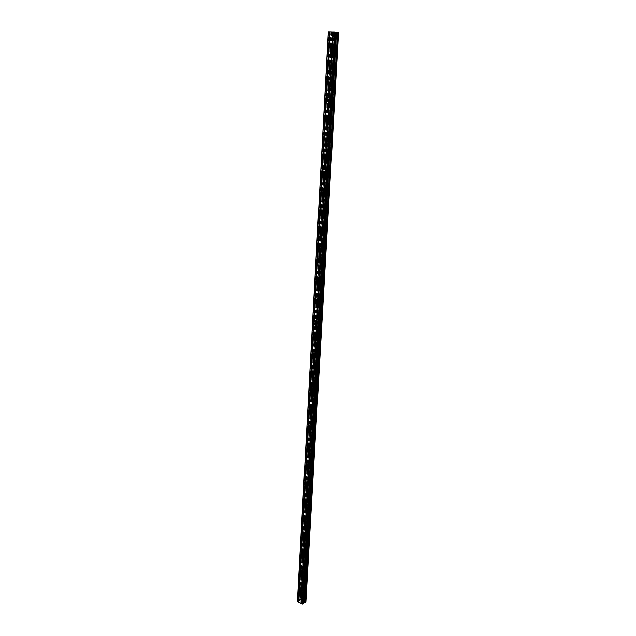 <?xml version="1.0" encoding="UTF-8"?>
<svg xmlns="http://www.w3.org/2000/svg" width="636" height="636" viewBox="0 0 636 636"><rect width="100%" height="100%" fill="white"/><g stroke="black" fill="none" stroke-linecap="round" stroke-linejoin="round"><path stroke-width="0.48" stroke-dasharray="3.18 2.39" d="M301.726 591.353L302.267 590.709L303.483 592.196L302.943 592.839L301.726 591.353M305.813 591.186L303.921 588.88L303.078 589.882L304.97 592.188L305.813 591.186L303.929 588.88L303.078 589.882L304.97 592.188L305.813 591.186M302.696 573.831L303.277 573.171L304.469 574.658L303.897 575.318L302.696 573.831M306.806 573.68L304.954 571.374L304.056 572.408L305.916 574.706L306.806 573.68M306.814 573.68L304.954 571.374L304.056 572.408L305.916 574.706L306.814 573.68M303.682 556.079L304.302 555.403L305.471 556.882L304.859 557.565L303.682 556.079M307.824 555.943L306.003 553.646L305.049 554.703L306.87 557.001L307.824 555.943L306.003 553.638L305.049 554.703L306.878 557.001L307.824 555.943M304.684 538.096L305.336 537.396L306.488 538.875L305.837 539.574L304.684 538.096M308.85 537.969L307.069 535.671L306.051 536.76L307.84 539.058L308.85 537.969L307.069 535.671L306.059 536.76L307.848 539.058L308.85 537.969M305.701 519.866L306.393 519.151L307.514 520.63L306.822 521.345L305.701 519.866M309.891 519.755L308.15 517.466L307.077 518.578L308.826 520.876L309.891 519.755L308.15 517.458L307.077 518.578L308.826 520.868L309.891 519.755M306.727 501.399L307.458 500.659L308.555 502.13L307.824 502.869L306.727 501.399M310.948 501.295L309.247 499.006L308.11 500.158L309.812 502.44L310.948 501.295L309.247 499.006L308.11 500.158L309.812 502.44L310.948 501.295M307.768 482.668L308.547 481.913L309.613 483.384L308.842 484.139L307.768 482.668M312.014 482.589L310.36 480.307L309.16 481.484L310.813 483.758L312.014 482.589M312.022 482.581L310.368 480.307L309.16 481.484L310.821 483.758L312.022 482.581M308.826 463.692L309.645 462.913L310.678 464.383L309.859 465.155L308.826 463.692M313.103 463.62L311.497 461.346L310.217 462.555L311.831 464.821L313.103 463.62L311.497 461.346L310.217 462.555L311.831 464.821L313.103 463.62M309.899 444.453L310.765 443.658L311.767 445.113L310.901 445.908L309.899 444.453M314.2 444.389L312.642 442.131L311.298 443.364L312.856 445.629L314.2 444.389L312.642 442.131L311.298 443.364L312.856 445.621L314.2 444.389M310.98 424.943L311.894 424.132L312.864 425.579L311.958 426.39L310.98 424.943M315.313 424.904L313.81 422.646L312.387 423.91L313.898 426.16L315.313 424.904L313.81 422.646L312.387 423.91L313.898 426.16L315.313 424.896M312.077 405.164L313.047 404.329L313.977 405.776L313.023 406.603L312.077 405.164M316.442 405.132L314.987 402.898L313.492 404.186L314.955 406.42L316.442 405.132L314.995 402.898L313.492 404.186L314.955 406.42L316.442 405.132M313.198 385.098L314.208 384.255L315.114 385.686L314.105 386.537L313.198 385.098M317.587 385.09L316.187 382.872L314.613 384.184L316.02 386.41L317.587 385.09L316.187 382.872L314.613 384.184L316.02 386.41L317.587 385.09M314.327 364.762L315.392 363.895L316.259 365.318L315.202 366.185L314.327 364.762M318.747 364.77L317.404 362.56L315.75 363.903L317.102 366.105L318.747 364.77L317.404 362.56L315.75 363.903L317.11 366.105L318.755 364.77M315.48 344.124L316.585 343.249L317.42 344.656L316.315 345.539L315.48 344.124M319.932 344.156L318.636 341.961L316.903 343.329L318.207 345.523L319.932 344.156L318.636 341.961L316.911 343.329L318.207 345.523L319.932 344.148M316.641 323.199L317.801 322.301L318.604 323.7L317.444 324.599L316.641 323.199M321.124 323.239L319.884 321.069L318.08 322.468L319.32 324.638L321.124 323.239L319.892 321.069L318.08 322.46L319.32 324.638L321.124 323.239M317.825 301.965L319.034 301.051L319.797 302.442L318.588 303.356L317.825 301.965M322.333 302.028L321.156 299.882L319.264 301.297L320.457 303.452L322.333 302.028L321.156 299.874L319.264 301.297L320.457 303.452L322.341 302.028M319.018 280.428L320.282 279.498L321.013 280.866L319.749 281.796L319.018 280.428M323.565 280.508L322.436 278.377C321.347 278.043 320.687 278.528 320.472 279.824L321.601 281.955C322.69 282.281 323.342 281.804 323.565 280.508L322.444 278.377C321.347 278.043 320.695 278.52 320.472 279.824L321.609 281.955C322.69 282.281 323.342 281.804 323.565 280.508M320.234 258.566L321.554 257.62L322.245 258.979L320.934 259.925L320.234 258.566M324.813 258.669L323.74 256.562C322.611 256.189 321.927 256.682 321.689 258.033L322.778 260.14C323.891 260.514 324.575 260.021 324.813 258.669L323.74 256.562C322.611 256.189 321.935 256.682 321.697 258.033L322.778 260.14C323.899 260.514 324.575 260.021 324.813 258.669M321.466 236.385L322.834 235.423L323.493 236.767L322.134 237.729L321.466 236.385M326.077 236.505L325.06 234.43C323.899 234.008 323.191 234.509 322.929 235.924L323.963 238.007C325.115 238.421 325.823 237.92 326.077 236.505L325.06 234.43C323.899 234.008 323.191 234.509 322.937 235.924L323.963 238.007C325.115 238.421 325.823 237.92 326.085 236.505M322.722 213.879L324.137 212.893L324.765 214.221L323.35 215.207L322.722 213.879M327.365 214.022L326.395 211.963C325.203 211.51 324.463 212.019 324.193 213.489L325.171 215.548C326.355 216.001 327.087 215.485 327.365 214.022L326.395 211.963C325.203 211.502 324.471 212.019 324.193 213.489L325.171 215.548C326.355 215.994 327.095 215.485 327.365 214.014M323.994 191.031L325.457 190.029L326.053 191.333L324.591 192.342L323.994 191.031M328.669 191.19L327.747 189.162C326.522 188.661 325.767 189.178 325.465 190.721L326.403 192.748C327.62 193.241 328.375 192.724 328.669 191.19L327.747 189.162C326.522 188.661 325.767 189.178 325.473 190.721L326.403 192.748C327.62 193.241 328.375 192.724 328.669 191.19M325.282 167.84L326.793 166.815L327.365 168.103L325.855 169.128L325.282 167.84M329.997 168.015L329.122 166.012C327.866 165.471 327.079 166.004 326.769 167.602L327.651 169.613C328.899 170.138 329.679 169.613 329.997 168.015L329.122 166.012C327.866 165.471 327.079 166.004 326.769 167.602L327.651 169.613C328.899 170.138 329.679 169.613 329.997 168.015M326.594 144.293L328.152 143.243L328.693 144.523L327.135 145.572L326.594 144.293M331.34 144.491L330.505 142.512C329.225 141.931 328.415 142.472 328.081 144.134L328.923 146.121C330.195 146.693 331.006 146.153 331.34 144.491L330.513 142.512C329.225 141.931 328.422 142.472 328.081 144.134L328.923 146.121C330.195 146.693 331.006 146.153 331.34 144.491M327.922 120.379L329.528 119.314L330.036 120.578L328.43 121.643L327.922 120.379M332.708 120.609L331.913 118.654C330.609 118.034 329.774 118.582 329.416 120.307L330.211 122.271C331.515 122.883 332.35 122.327 332.708 120.609L331.92 118.654C330.609 118.034 329.774 118.582 329.416 120.307L330.219 122.271C331.515 122.883 332.35 122.327 332.708 120.609M329.273 96.1L330.927 95.01L331.404 96.259L329.758 97.348L329.273 96.1M334.091 96.354L333.344 94.422C332.008 93.762 331.157 94.327 330.776 96.116L331.531 98.047C332.859 98.707 333.709 98.143 334.091 96.354L333.344 94.422C332.016 93.762 331.157 94.327 330.776 96.116L331.531 98.047C332.859 98.707 333.709 98.143 334.091 96.354M330.64 71.447C330.903 70.246 331.467 69.881 332.342 70.334L332.795 71.558C332.541 72.75 331.976 73.124 331.102 72.679L330.64 71.447M335.498 71.725L334.79 69.817C333.431 69.117 332.556 69.69 332.151 71.55L332.867 73.458C334.218 74.15 335.1 73.577 335.498 71.725L334.79 69.817C333.439 69.117 332.556 69.69 332.159 71.55L332.867 73.458C334.218 74.15 335.1 73.577 335.498 71.725M332.04 46.404C332.31 45.164 332.89 44.782 333.773 45.259L334.21 46.476C333.94 47.708 333.359 48.09 332.477 47.62L332.04 46.404M336.929 46.706L336.261 44.822C334.878 44.075 333.98 44.671 333.55 46.595L334.234 48.479C335.609 49.218 336.508 48.622 336.929 46.706L336.261 44.822C334.878 44.075 333.98 44.671 333.558 46.595L334.234 48.479C335.609 49.218 336.508 48.622 336.929 46.706M331.435 46.38C331.857 44.448 332.763 43.86 334.139 44.607L334.814 46.492C334.393 48.416 333.495 49.012 332.111 48.272L331.435 46.38M333.344 46.571C333.765 44.647 334.663 44.059 336.046 44.798L336.714 46.682C336.293 48.606 335.395 49.195 334.019 48.455L333.344 46.571M330.044 71.415C330.45 69.555 331.324 68.974 332.684 69.682L333.399 71.59C332.994 73.45 332.119 74.03 330.768 73.331L330.044 71.415M331.944 71.534C332.342 69.674 333.224 69.101 334.584 69.801L335.291 71.709C334.886 73.561 334.011 74.142 332.66 73.442L331.944 71.534M328.685 96.06C329.058 94.263 329.917 93.699 331.253 94.367L332 96.298C331.618 98.087 330.768 98.659 329.44 98L328.685 96.06M330.569 96.108C330.943 94.319 331.801 93.754 333.137 94.422L333.884 96.346C333.502 98.135 332.652 98.699 331.324 98.047L330.569 96.108M327.333 120.331C327.691 118.598 328.526 118.042 329.838 118.67L330.625 120.625C330.267 122.351 329.44 122.907 328.136 122.295L327.333 120.331M329.21 120.307C329.567 118.582 330.402 118.034 331.706 118.654L332.501 120.609C332.135 122.335 331.308 122.883 330.005 122.271L329.21 120.307M326.014 144.229C326.348 142.559 327.158 142.019 328.438 142.599L329.273 144.587C328.939 146.248 328.128 146.789 326.848 146.216L326.014 144.229M327.874 144.141C328.208 142.48 329.019 141.939 330.299 142.52L331.133 144.507C330.8 146.161 329.989 146.701 328.717 146.129L327.874 144.141M324.71 167.761C325.02 166.163 325.807 165.63 327.063 166.171L327.938 168.182C327.627 169.78 326.84 170.313 325.592 169.78L324.71 167.761M326.562 167.618C326.872 166.02 327.659 165.487 328.915 166.028L329.79 168.039C329.472 169.629 328.693 170.162 327.445 169.629L326.562 167.618M323.422 190.943C323.716 189.409 324.479 188.884 325.704 189.385L326.626 191.42C326.332 192.954 325.576 193.479 324.352 192.986L323.422 190.943M325.266 190.736C325.56 189.202 326.316 188.685 327.54 189.178L328.47 191.213C328.168 192.748 327.413 193.264 326.196 192.772L325.266 190.736M322.158 213.783C322.428 212.305 323.168 211.796 324.36 212.249L325.338 214.316C325.06 215.787 324.328 216.304 323.136 215.85L322.158 213.783M323.986 213.521C324.265 212.042 324.996 211.534 326.189 211.987L327.166 214.046C326.888 215.517 326.157 216.025 324.964 215.58L323.986 213.521M320.91 236.282C321.164 234.867 321.872 234.366 323.032 234.779L324.058 236.87C323.804 238.285 323.096 238.786 321.943 238.373L320.91 236.282M322.73 235.964C322.985 234.549 323.692 234.048 324.853 234.461L325.878 236.544C325.624 237.951 324.916 238.452 323.764 238.047L322.73 235.964M319.677 258.455C319.916 257.095 320.6 256.602 321.729 256.984L322.802 259.091C322.563 260.45 321.888 260.935 320.767 260.569L319.677 258.455M321.49 258.081C321.729 256.721 322.412 256.228 323.541 256.602L324.614 258.709C324.376 260.06 323.692 260.553 322.571 260.188L321.49 258.081M318.469 280.301C318.692 278.997 319.344 278.52 320.441 278.854L321.57 280.985C321.347 282.289 320.695 282.774 319.606 282.44L318.469 280.301M320.266 279.872C320.488 278.576 321.148 278.091 322.237 278.425L323.366 280.555C323.144 281.851 322.492 282.328 321.403 282.002L320.266 279.872M317.277 301.838L319.161 300.415L320.345 302.569L318.469 303.992L317.277 301.838M319.065 301.353L320.957 299.93L322.134 302.084L320.258 303.499L319.065 301.353M316.1 323.056L317.905 321.665L319.145 323.843L317.34 325.235L316.1 323.056M317.881 322.524L319.693 321.132L320.926 323.303L319.121 324.694L317.881 322.524M314.939 343.981L316.672 342.613L317.96 344.807L316.235 346.175L314.939 343.981M316.712 343.392L318.445 342.025L319.733 344.219L318.008 345.587L316.712 343.392M313.794 364.603L315.448 363.259L316.792 365.477L315.146 366.821L313.794 364.603M315.559 363.975L317.213 362.631L318.557 364.841L316.911 366.177L315.559 363.975M312.666 384.939L314.24 383.619L315.647 385.853L314.073 387.173L312.666 384.939M314.423 384.263L315.997 382.944L317.396 385.17L315.83 386.481L314.423 384.263M311.553 404.989L313.055 403.701L314.51 405.943L313.015 407.231L311.553 404.989M313.302 404.265L314.796 402.978L316.251 405.219L314.756 406.507L313.302 404.265M310.455 424.761L311.879 423.504L313.389 425.762L311.974 427.018L310.455 424.761M312.197 423.997L313.612 422.733L315.122 424.983L313.707 426.247L312.197 423.997M309.374 444.262L310.726 443.03L312.284 445.295L310.94 446.536L309.374 444.262M311.099 443.451L312.451 442.219L314.009 444.485L312.666 445.717L311.099 443.451M308.309 463.501L309.589 462.293L311.195 464.574L309.923 465.775L308.309 463.501M310.026 462.65L311.306 461.442L312.912 463.716L311.64 464.916L310.026 462.65M307.26 482.47L308.468 481.293L310.122 483.583L308.921 484.759L307.26 482.47M308.969 481.579L310.177 480.403L311.831 482.684L310.63 483.861L308.969 481.579M306.218 501.192L307.363 500.039L309.064 502.337L307.927 503.481L306.218 501.192M307.919 500.262L309.064 499.109L310.758 501.399L309.629 502.543L307.919 500.262M305.2 519.66L306.274 518.539L308.015 520.836L306.95 521.957L305.2 519.66M306.886 518.69L307.967 517.569L309.708 519.866L308.635 520.979L306.886 518.69M304.191 537.881L305.2 536.792L306.989 539.09L305.98 540.179L304.191 537.881M305.868 536.871L306.886 535.782L308.667 538.08L307.657 539.169L305.868 536.871M303.189 555.864L304.151 554.799L305.972 557.104L305.018 558.17L303.189 555.864M304.867 554.815L305.821 553.757L307.641 556.055L306.687 557.12L304.867 554.815M302.203 573.608L303.11 572.575L304.962 574.88L304.072 575.914L302.203 573.608M303.873 572.527L304.771 571.494L306.624 573.799L305.733 574.833L303.873 572.527M301.233 591.122L302.084 590.113L303.976 592.426L303.134 593.428L301.233 591.122M302.887 590.009L303.738 589.008L305.63 591.313L304.787 592.307L302.887 590.009M333.288 32.174L333.924 32.19L333.288 32.174M332.509 32.078L333.145 32.094L332.509 32.078M333.081 32.086L333.987 32.198L333.081 32.086M334.957 32.213L334.385 32.182L334.965 32.205M334.441 32.15L333.733 32.102L334.441 32.15M333.733 32.102L334.417 32.118L333.733 32.11M334.353 32.11L333.502 32.094L334.353 32.11M328.303 31.824L338.583 32.396M302.919 601.736L302.41 601.481L302.919 601.736M302.243 602.197L301.734 601.95L302.243 602.197M301.679 601.99L303.038 601.728L301.679 601.982M301.75 601.107L300.971 601.64L301.75 601.107M300.971 601.64L301.718 601.211L300.971 601.64M305.876 602.069L305.709 601.155L302.076 599.39L300.399 599.486L300.2 600.686L297.417 601.521M330.768 47.454L300.24 600.503M300.057 599.748L314.041 346.318L300.057 599.748M305.733 601.266L338.344 32.46L305.733 601.266M303.467 603.715L303.531 602.65M338.296 32.452L305.685 601.322M338.312 32.468L305.709 601.155M333.789 32.372L302.076 599.39M333.455 32.349L301.798 599.438M335.514 32.126L303.293 602.864L335.506 32.126M335.554 32.134L303.332 602.785M338.511 32.412L305.829 601.847M338.455 32.412L305.789 601.799M333.59 32.364L301.909 599.398M332.453 32.285L300.963 599.462M332.334 32.277L300.876 599.446M331.881 32.253L300.494 599.462M331.761 32.245L300.399 599.486M331.404 32.198L300.089 599.7M331.372 32.19L330.529 47.43L331.372 32.19M330.521 47.613L329.146 72.56L330.521 47.613M329.138 72.75L327.779 97.3L329.13 72.75M327.771 97.491L326.435 121.667L327.771 97.491M326.427 121.858L325.107 145.66L326.419 121.858M325.099 145.851L323.804 169.295L325.099 145.851M323.796 169.478L322.524 192.581L323.796 169.478M322.516 192.748L321.26 215.517L322.508 192.748M321.252 215.668L320.011 238.11L321.244 215.668M320.003 238.254L318.779 260.378L320.003 238.254M318.771 260.506L317.571 282.328L318.771 260.506M317.563 282.432L316.378 303.952L317.563 282.432M316.37 304.032L315.202 325.274L316.37 304.032M315.202 325.33L314.041 346.294L315.194 325.33M331.443 32.174L330.601 47.43M330.585 47.613L329.21 72.56M329.202 72.75L327.842 97.3M327.834 97.499L326.499 121.667M326.491 121.866L325.179 145.66M325.163 145.859L323.875 169.287M323.859 169.486L322.587 192.573M322.579 192.756L321.323 215.501M321.315 215.684L320.075 238.103M320.067 238.262L318.843 260.37M318.835 260.514L317.634 282.312M317.626 282.44L316.442 303.936M316.434 304.048L315.265 325.258M315.257 325.346L314.105 346.27M314.097 346.334L311.831 387.419M311.831 387.435L300.105 599.971M331.491 32.174L330.648 47.438M330.64 47.613L329.265 72.568M329.257 72.75L327.898 97.3M327.89 97.499L326.554 121.667M326.538 121.866L325.227 145.66M325.219 145.859L323.923 169.287M323.915 169.486L322.635 192.565M322.627 192.764L321.371 215.493M321.363 215.684L320.123 238.095M320.115 238.269L318.898 260.355M318.882 260.522L317.682 282.297M317.674 282.448L316.49 303.929M316.482 304.056L315.313 325.242M315.305 325.354L314.152 346.254M314.144 346.35L313.007 366.972M313.007 367.044L311.879 387.404M311.879 387.443L300.144 600.026M331.658 32.118L330.815 47.454L331.666 32.118M330.807 47.589L329.424 72.576L330.807 47.589M329.416 72.727L328.057 97.308L329.416 72.727M328.049 97.475L326.713 121.667L328.049 97.475M326.705 121.85L325.386 145.652L326.705 121.85M325.378 145.843L324.082 169.271L325.378 145.843M324.074 169.478L322.794 192.549L324.074 169.478M322.786 192.756L321.53 215.477L322.786 192.756M321.514 215.684L320.282 238.063L321.522 215.684M320.266 238.269L319.049 260.323L320.274 238.269M319.041 260.522L317.841 282.265L319.041 260.522M317.825 282.456L316.641 303.881L317.825 282.456M316.633 304.064L315.464 325.195L316.633 304.064M315.456 325.362L314.303 346.207L315.456 325.362M314.295 346.358L313.158 366.924L314.295 346.358M312.03 387.34L313.151 367.059L312.03 387.348M312.022 387.459L310.917 407.485L312.03 387.459M310.909 407.581L309.819 427.344L310.917 407.581M309.812 427.416L308.738 446.933L309.819 427.416M300.248 600.623L308.738 446.981L300.248 600.599M330.76 47.597L329.384 72.576M329.369 72.735L328.017 97.308M328.001 97.491L326.666 121.667M326.658 121.858L325.346 145.652M325.33 145.851L324.042 169.279M324.026 169.486L322.754 192.549M322.738 192.756L321.482 215.477M321.474 215.684L320.234 238.071M320.226 238.269L319.01 260.331M318.994 260.529L317.793 282.273M317.785 282.456L316.601 303.897M316.593 304.064L315.424 325.211M315.416 325.362L314.264 346.223M314.256 346.358L313.119 366.932M313.111 367.052L311.99 387.364M311.982 387.459L310.877 407.501M310.869 407.581L309.78 427.36M309.78 427.416L308.699 446.949M308.699 446.981L300.2 600.686M331.038 32.038L299.707 601.02M330.887 32.031L299.572 601.06M329.106 31.919L298.101 601.107M328.947 31.903L297.966 601.139M300.113 592.156L302.267 590.709M301.106 574.578L303.277 573.171M302.116 556.762L304.302 555.403M303.149 538.708L305.336 537.396M304.191 520.415L306.393 519.151M305.248 501.868L307.458 500.659M306.321 483.074L308.547 481.913M307.403 464.026L309.645 462.913M308.508 444.715L310.765 443.658M309.629 425.134L311.894 424.132M310.765 405.275L313.047 404.329M311.918 385.138L314.208 384.255M313.087 364.722L315.392 363.895M314.279 344.004L316.585 343.249M315.48 323.001L317.801 322.301M316.696 301.687L319.034 301.051M317.936 280.055L320.282 279.498M319.185 258.113L321.554 257.62M320.457 235.837L322.834 235.423M321.744 213.235L324.137 212.893M323.056 190.291L325.457 190.029M324.376 166.998L326.793 166.815M325.719 143.346L328.152 143.243M327.087 119.329L329.528 119.314M328.462 94.947L330.927 95.01M329.869 70.175L332.342 70.334M331.292 45.005L333.773 45.259M334.139 44.607L336.046 44.798M332.684 69.682L334.584 69.801M331.253 94.367L333.137 94.422M329.838 118.67L331.706 118.654M328.438 142.599L330.299 142.52M327.063 166.171L328.915 166.028M325.704 189.385L327.54 189.178M324.36 212.249L326.189 211.987M323.032 234.779L324.853 234.461M321.729 256.984L323.541 256.602M320.441 278.854L322.237 278.425M319.161 300.415L320.957 299.93M317.905 321.665L319.693 321.132M316.672 342.613L318.445 342.025M315.448 363.259L317.213 362.631M314.24 383.619L315.997 382.944M313.055 403.701L314.796 402.978M311.879 423.504L313.612 422.733M310.726 443.03L312.451 442.219M309.589 462.293L311.306 461.442M308.468 481.293L310.177 480.403M307.363 500.039L309.064 499.109M306.274 518.539L307.967 517.569M305.2 536.792L306.886 535.782M304.151 554.799L305.821 553.757M303.11 572.575L304.771 571.494M302.084 590.113L303.738 589.008M303.134 593.428L304.787 592.307M304.072 575.914L305.733 574.833M305.018 558.17L306.687 557.12M305.98 540.179L307.657 539.169M306.95 521.957L308.635 520.979M307.927 503.481L309.629 502.543M308.921 484.759L310.63 483.861M309.923 465.775L311.64 464.916M310.94 446.536L312.666 445.717M311.974 427.018L313.707 426.247M313.015 407.231L314.756 406.507M314.073 387.173L315.83 386.481M315.146 366.821L316.911 366.177M316.235 346.175L318.008 345.587M317.34 325.235L319.121 324.694M318.469 303.992L320.258 303.499M319.606 282.44L321.403 282.002M320.767 260.569L322.571 260.188M321.943 238.373L323.764 238.047M323.136 215.85L324.964 215.58M324.352 192.986L326.196 192.772M325.592 169.78L327.445 169.629M326.848 146.216L328.717 146.129M328.136 122.295L330.005 122.271M329.44 98L331.324 98.047M330.768 73.331L332.66 73.442M332.111 48.272L334.019 48.455M331.054 47.477L332.477 47.62M329.718 72.591L331.102 72.679M328.399 97.316L329.758 97.348M327.095 121.659L328.43 121.643M325.815 145.628L327.135 145.572M324.543 169.24L325.855 169.128M323.287 192.493L324.591 192.342M322.055 215.397L323.35 215.207M320.83 237.967L322.134 237.729M319.622 260.204L320.934 259.925M318.429 282.122L319.749 281.796M317.245 303.722L318.588 303.356M316.084 325.012L317.444 324.599M314.931 346L316.315 345.539M313.794 366.686L315.202 366.185M312.674 387.093L314.105 386.537M311.568 407.207L313.023 406.603M310.479 427.05L311.958 426.39M309.398 446.623L310.901 445.908M308.333 465.918L309.859 465.155M307.275 484.958L308.842 484.139M306.242 503.744L307.824 502.869M305.216 522.275L306.822 521.345M304.207 540.56L305.837 539.574M303.205 558.607L304.859 557.565M302.219 576.407L303.897 575.318M301.241 593.984L302.943 592.839M338.193 32.428L305.59 601.497M331.754 32.158L330.903 47.462M330.903 47.557L329.52 72.584M329.512 72.703L328.152 97.308M328.144 97.451L326.801 121.659M326.793 121.826L325.473 145.644M325.465 145.827L324.169 169.263M324.161 169.454L322.881 192.533M322.873 192.74L321.617 215.461M321.601 215.668L320.369 238.047M320.353 238.254L319.137 260.307M319.129 260.514L317.921 282.241M317.913 282.448L316.728 303.857M316.72 304.056L315.551 325.171M315.543 325.362L314.391 346.175M314.375 346.358L313.246 366.893M313.238 367.052L312.117 387.308M312.109 387.459L311.004 407.445M310.996 407.581L309.899 427.305M309.899 427.416L308.818 446.893M308.818 446.989L307.752 466.212M307.745 466.283L306.695 485.268M306.695 485.316L305.662 504.062M305.654 504.094L304.636 522.609M304.636 522.617L300.335 600.32"/><path stroke-width="0.95" d="M299.564 592.8L300.113 592.156L301.329 593.65L300.788 594.294L299.564 592.8M300.526 575.238L301.106 574.578L302.307 576.065L301.726 576.725L300.526 575.238M301.504 557.446L302.116 556.762L303.293 558.249L302.68 558.933L301.504 557.446M302.498 539.408L303.149 538.708L304.294 540.195L303.65 540.894L302.498 539.408M303.499 521.138L304.191 520.415L305.312 521.894L304.62 522.617L303.499 521.138M304.509 502.615L305.248 501.868L306.345 503.354L305.614 504.094L304.509 502.615M305.542 483.837L306.321 483.074L307.387 484.553L306.616 485.308L305.542 483.837M306.584 464.805L307.403 464.026L308.444 465.496L307.625 466.275L306.584 464.805M307.641 445.51L308.508 444.715L309.517 446.178L308.651 446.973L307.641 445.51M308.714 425.945L309.629 425.134L310.606 426.589L309.692 427.4L308.714 425.945M309.804 406.11L310.765 405.275L311.704 406.722L310.75 407.557L309.804 406.11M310.909 385.988L311.918 385.138L312.825 386.577L311.815 387.427L310.909 385.988M312.03 365.589L313.087 364.722L313.961 366.145L312.904 367.012L312.03 365.589M313.166 344.887L314.279 344.004L315.114 345.428L314.001 346.31L313.166 344.887M314.311 323.899L315.48 323.001L316.275 324.4L315.114 325.298L314.311 323.899M315.48 302.601L316.696 301.687L317.459 303.07L316.251 303.992L315.48 302.601M316.664 280.993L317.936 280.055L318.668 281.43L317.404 282.368L316.664 280.993M317.873 259.067L319.185 258.113L319.884 259.472L318.572 260.426L317.873 259.067M319.089 236.807L320.457 235.837L321.124 237.188L319.757 238.158L319.089 236.807M320.329 214.229L321.744 213.235L322.38 214.57L320.965 215.556L320.329 214.229M321.585 191.301L323.056 190.291L323.652 191.603L322.19 192.613L321.585 191.301M322.865 168.023L324.376 166.998L324.948 168.294L323.438 169.327L322.865 168.023M324.161 144.396L325.719 143.346L326.26 144.626L324.702 145.684L324.161 144.396M325.473 120.403L327.087 119.329L327.596 120.602L325.99 121.675L325.473 120.403M326.809 96.036L328.462 94.947L328.947 96.195L327.302 97.292L326.809 96.036M328.168 71.296C328.422 70.087 328.995 69.714 329.869 70.175L330.322 71.407C330.068 72.607 329.504 72.981 328.629 72.528L328.168 71.296M329.551 46.158C329.822 44.91 330.402 44.528 331.292 45.005L331.722 46.221C331.451 47.469 330.871 47.851 329.989 47.374L329.551 46.158M330.076 31.832L328.303 31.824L297.417 601.521L302.346 604.2L303.467 603.739L335.792 32.054L330.076 31.832L298.825 602.483M303.531 602.65L305.876 602.077L338.583 32.396L335.792 32.166M332.779 31.887L300.987 603.54M332.986 31.903L301.162 603.532M333.28 31.911L301.4 603.644M333.312 31.903L301.416 603.747M334.472 31.927L302.346 604.2M335.108 31.967L302.871 604.184M336.372 32.221L304.024 602.403M336.492 32.229L304.127 602.395M328.391 31.8L297.473 601.823M329.543 31.824L298.395 602.268M329.758 31.84L298.57 602.268M330.044 31.84L298.809 602.379M335.752 32.046L303.428 603.803M336.134 32.205L303.825 602.443M336.285 32.221L303.96 602.403M337.509 32.293L304.97 602.364M337.621 32.301L305.065 602.379M338.074 32.333L305.439 602.372M338.193 32.341L305.542 602.34M338.551 32.38L305.844 602.125M310.765 407.549L311.568 407.207M306.616 485.308L307.275 484.958M307.633 466.275L308.333 465.918M329.989 47.374L331.054 47.477M328.629 72.528L329.718 72.591M327.302 97.292L328.399 97.316M325.99 121.675L327.095 121.659M324.702 145.684L325.815 145.628M323.438 169.327L324.543 169.24M322.19 192.613L323.287 192.493M320.965 215.556L322.055 215.397M319.757 238.158L320.83 237.967M318.572 260.426L319.622 260.204M317.404 282.368L318.429 282.122M316.251 303.992L317.245 303.722M315.114 325.298L316.084 325.012M314.001 346.31L314.931 346M312.904 367.012L313.794 366.686M311.815 387.427L312.674 387.093M309.692 427.4L310.479 427.05M308.651 446.973L309.398 446.623M305.614 504.094L306.242 503.744M304.62 522.617L305.216 522.275M303.65 540.894L304.207 540.56M302.68 558.933L303.205 558.607M301.726 576.725L302.219 576.407M300.788 594.294L301.241 593.984M335.792 32.054L303.467 603.739M338.583 32.388L305.876 602.077"/></g></svg>

